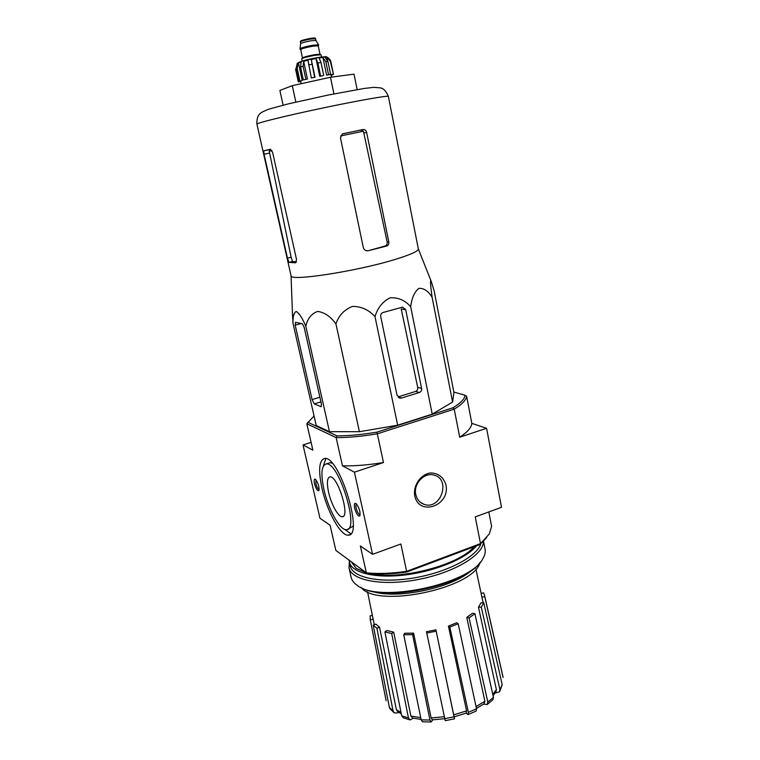 <?xml version="1.0" encoding="UTF-8"?>
<svg xmlns="http://www.w3.org/2000/svg" width="760" height="760" viewBox="0 0 760 760"><rect width="100%" height="100%" fill="white"/><g stroke="black" fill="none" stroke-linecap="round" stroke-linejoin="round"><path stroke-width="1.14" d="M415.796 494.589C416.974 499.51 419.748 502.759 424.118 504.355C440.847 510.558 451.364 478.999 433.874 475.085C424.222 472.045 413.145 483.92 415.796 494.589M314.06 415.986L306.822 423.757L336.158 437.608L342.466 465.842L354.416 472.178L372.562 554.325L360.354 545.956L366.349 572.822L335.853 550.411L330.077 525.198L319.96 518.263L303.012 444.933L311.087 442.377M306.822 423.757L312.873 450.158L303.012 444.933M314.516 483.712C316.036 488.917 317.499 491.236 318.905 490.666C319.39 486.818 318.24 483.027 315.466 479.313C314.127 478.648 313.813 480.111 314.516 483.712M354.683 508.212C356.43 514.149 358.169 516.714 359.888 515.917C360.487 511.708 359.204 507.594 356.05 503.586C354.416 502.731 353.96 504.279 354.683 508.212M321.964 488.252C326.971 511.1 340.689 536.133 348.222 535.144C364.202 536.636 339.349 455.506 324.729 458.451C319.058 460.085 318.136 470.022 321.964 488.252M492.765 694.355L496.375 689.633L478.477 607.202L481.289 607.145L499.909 689.633L499.481 691.885L495.197 692.977M487.094 704.539L483.607 704.092M468.055 714.6L465.994 713.174M454.176 716.832L454.518 718.817L445.265 720.67L444.79 718.665L454.062 716.813L435.898 629.822L453.71 714.865L466.592 710.856L448.438 626.107L449.825 627.105L468.378 712.348L476.52 708.785L458.175 623.741L456.769 622.753L448.438 626.107M432.715 719.834L431.214 721.971M413.278 718.19L410.124 719.938M398.772 712.319L397.157 713.003L394.298 712.87L393.091 711.047L376.894 628.225L379.534 627.19L396.387 709.669L401.023 712.547M386.004 700.131L370.253 619.514L370.148 615.828L372.362 615.381M386.108 700.692L370.253 619.514M370.31 619.761L373.151 619.191L374.281 624.739M373.151 619.191L367.536 591.793M393.937 712.595L390.051 708.785L389.367 707.389L393.091 711.047M379.534 627.19L375.849 624.131L373.217 625.157L389.367 707.389M401.28 713.839L397.603 711.493L396.387 709.669M373.217 625.157L376.894 628.225M409.783 719.853L403.18 717.763L401.679 715.806L408.443 717.943L391.695 633.536L393.69 632.168L410.903 716.072L420.736 717.649M393.69 632.168L386.906 630.524L384.902 631.873L401.679 715.806M408.443 717.943L410.153 719.938M421.106 719.454L412.613 718.038L410.903 716.072M384.902 631.873L391.695 633.536M422.446 721.781L421.183 719.862L429.96 720.043L412.594 634.619L413.573 633.137L431.138 717.953L444.372 716.727M413.573 633.137L404.719 633.26L403.721 634.733L421.183 719.862M429.96 720.043L431.243 721.962M444.79 718.703L432.411 719.843L431.138 717.953M403.721 634.733L412.594 634.619M435.898 629.822L426.483 631.721L444.79 718.665M454.062 716.813L454.518 718.817M466.592 710.856L466.241 713.07L454.166 716.841L453.71 714.865M426.692 633.07L436.126 631.17M468.036 714.6L468.378 712.348M476.52 708.785L476.197 711.028L468.198 714.542M449.825 627.105L458.175 623.741M487.065 704.558L487.815 702.05L493.449 697.423L474.924 613.7L472.615 613.216L466.773 617.414L469.081 617.908L487.815 702.05M476.055 706.619L484.889 701.252L466.773 617.414M484.889 701.252L484.13 703.731L476.453 708.453M493.449 697.423L492.841 699.827L487.359 704.349M469.081 617.908L474.924 613.7M496.375 689.633L495.919 691.875L493.069 695.723M499.909 689.633L502.198 684.769L483.769 602.822L480.966 602.889L478.477 607.202M502.198 684.769L499.728 691.476M481.289 607.145L483.769 602.822M503.082 677.549L502.787 675.878L503.082 677.549M483.16 602.832L481.935 597.198L484.776 596.628L503.025 677.236M481.184 593.38L483.673 592.876L484.585 595.422L502.787 675.878M484.776 596.628L484.585 595.422M475.883 568.964L481.935 597.198M376.837 432.155L377.33 433.808C361.912 436.382 348.184 437.646 336.158 437.608L336.984 435.86C348.659 435.869 361.94 434.625 376.837 432.155L453.026 407.769C460.626 403.104 464.645 398.943 465.082 395.276L466.621 396.207L471.827 423.367L486.581 428.288L501.505 507.319L475.266 516.885L480.491 543.619L489.25 534.033L491.615 526.414L488.841 511.936M465.082 395.276L453.844 392.046M336.984 435.86L307.838 422.247M292.619 317.462L291.042 275.728C289.009 281.694 356.763 271.358 395.39 259.35C410.818 254.6 418.465 251.113 418.323 248.909L431.3 281.589L434.188 291.07L453.938 392.549L452.599 402.078L432.231 414.143L397.67 425.201L359.413 431.699L329.469 431.68L316.226 425.514L293.008 323.294L292.514 314.773M414.741 495.814C419.092 516.904 450.366 505.675 445.958 484.937C443.517 477.166 438.397 473.166 430.616 472.948C420.669 474.259 412.946 485.355 414.741 495.814M372.562 554.325L400.89 543.998L406.742 572.042C392.255 574.133 379.231 574.617 367.678 573.496L366.349 572.822C378.262 574.009 391.723 573.505 406.724 571.311L480.491 543.619L479.788 544.597L486.59 537.728M354.416 472.178L383.467 462.526L377.33 433.808L454.224 409.146L459.705 437.209L486.581 428.288M406.742 572.042L479.788 544.597M471.827 423.367C471.523 427.49 467.485 432.108 459.705 437.209M453.026 407.769L454.224 409.146C462.108 404.31 466.241 399.998 466.621 396.207M383.467 462.526C368.134 465.025 354.474 466.127 342.466 465.842M361.313 587.642C377.264 608.636 473.784 588.297 479.911 562.647M371.431 591.137C396.026 599.982 453.122 587.945 472.055 569.933M315.989 479.816L315.865 483.607C316.834 487.15 317.917 489.145 319.124 489.592L319.172 489.592M356.544 504.042C355.822 504.374 355.699 505.742 356.183 508.117C357.257 512.069 358.54 514.302 360.012 514.814L360.012 514.814M344.603 529.321L350.854 533.719M325.831 458.565L323.475 465.804M347.947 529.121L353.115 526.139M332.13 463.173L330.077 462.697L328.481 463.22M323.912 489.44C328.206 509.076 339.986 530.528 346.417 529.663C360.107 530.908 338.837 461.462 326.277 463.933C321.433 465.32 320.644 473.822 323.912 489.44M328.586 492.3C331.198 504.269 338.371 517.256 342.228 516.724C350.522 517.408 337.668 475.456 330.02 476.9C327.113 477.717 326.629 482.847 328.586 492.3M321.433 404.092L304.152 327.218L302.337 323.798L295.469 322.259L295.194 325.137L312.075 399.589L314.279 403.892L321.166 406.714L321.433 404.092M431.3 281.599C429.685 277.79 430.853 288.382 432.126 297.312C428.25 290.985 423.833 288.012 418.865 288.382C414.494 291.916 411.768 298.024 410.685 306.717C405.042 300.276 398.192 297.302 390.127 297.815C382.688 301.52 377.653 307.791 375.003 316.616C368.799 309.814 361.285 306.413 352.459 306.403C344.327 309.605 338.817 315.428 335.93 323.865C330.657 316.559 324.567 312.408 317.68 311.419C311.514 313.595 307.553 318.535 305.795 326.23C302.565 318.449 299.402 313.528 296.295 311.467C293.911 312.483 292.809 316.426 293.008 323.294M305.795 326.23L329.469 431.68M335.93 323.865L359.413 431.699M375.003 316.616L397.67 425.201M410.685 306.717L432.231 414.143M432.126 297.312L452.599 402.078M380.722 316.597L397.043 395.228L400.092 398.173L401.546 398.031L419.33 392.512C421.049 391.78 421.809 390.431 421.601 388.474L405.697 309.662L402.591 307.135L383.068 312.483C381.273 313.187 380.494 314.564 380.722 316.597M357.152 89.576L354.027 74.138L330.476 77.254L292.296 85.662L279.88 90.449L283.1 105.165M292.296 85.662L295.849 102.078M330.476 77.254L333.934 93.888M270.655 149.311L269.392 149.625L269.287 151.297L271.985 150.651M288.999 262.371L295.621 262.808L296.533 259.492L272.602 152.332L270.38 149.264L263.758 150.793L264.072 154.242L287.46 258.134L288.999 262.371L292.562 261.478L291.118 257.222L269.287 151.297M292.562 261.478L296.505 261.934M340.603 135.945L363.423 131.204L360.639 130.083L342.599 133.817M363.423 131.204L387.144 241.936C387.401 244.008 386.726 245.366 385.101 246.012L368.163 250.743L386.716 246.05C388.351 245.404 389.053 244.036 388.806 241.965L366.633 132.42C366.035 130.34 364.838 129.371 363.052 129.523L342.332 133.941L340.47 137.883L363.29 247.484C364.069 249.926 365.693 251.009 368.163 250.743M291.042 275.728L256.899 124.117C256.082 123.158 285.959 115.776 322.192 108.138C358.435 100.501 388.749 95.199 388.388 96.415L418.323 248.872M401.546 398.031L398.088 396.891L415.72 391.4C417.278 390.64 417.933 389.272 417.687 387.305L401.233 308.988L405.697 309.662M360.63 587.281C383.981 602.651 465.224 585.533 480.387 562.039M349.344 562.048L348.992 567.862L351.148 577.372C351.813 580.308 353.761 582.91 356.991 585.181C378.385 603.706 470.772 584.24 482.866 558.657C484.909 555.275 485.64 552.102 485.06 549.147L483.522 541.215M348.992 567.862C351.32 580.545 382.945 586.501 418.94 579.357C454.964 572.365 484.063 554.429 483.379 541.357M349.115 560.158L350.227 565.953C352.478 577.686 380.389 583.623 413.801 577.952C447.203 572.394 477.118 556.586 480.899 543.656M349.344 562.039C351.5 572.698 375.003 578.702 405.337 574.931C435.623 571.235 466.526 558.325 476.577 545.803M351.196 561.688L356.193 568.385L366.339 572.822M370.234 573.724C400.026 580.554 459.42 564.946 473.964 546.782M315.562 38.722L315.923 40.451L310.945 40.793C305.206 41.876 301.767 42.826 300.627 43.633L300.485 41.192C301.283 41.04 298.348 40.936 310.232 38.437C317.433 37.601 314.583 38.266 315.562 38.722L310.574 39.054C304.57 40.194 301.131 41.154 300.248 41.952M318.677 45.41L318.526 44.783L312.522 45.286C305.548 46.607 301.368 47.737 299.991 48.688L300.732 49.409C300.228 48.725 304.161 47.557 312.541 45.904C317.091 45.163 318.953 45.106 318.136 45.742L312.635 45.857C305.358 47.253 301.178 48.403 300.105 49.314M321.518 57L321.052 54.758L314.783 55.309C307.192 56.772 302.831 57.95 301.701 58.833L302.176 61.076M297.141 68.105L298.452 62.899L302.214 80.522L298.784 81.386L296.029 68.581L297.141 68.105L299.887 80.949M305.852 79.239L303.098 66.31L303.677 61.313L307.448 79.03L303.326 79.904L300.57 67.004L301.15 62.016L298.452 62.899M314.602 77.206L311.258 59.517L315.001 77.282L311.334 77.928L307.99 60.249L303.677 61.313M315.998 58.567L319.722 76.323L322.8 75.753L320.606 75.981L317.889 63.013L315.998 58.567L311.258 59.517M323.694 75.411L320.986 62.462L319.095 58.017L322.933 57.437L325.869 61.712L327.94 61.474L325.005 57.209L326.914 57.171L330.344 61.398L330.828 61.541L330.353 60.145C328.159 57.323 326.192 56.221 324.444 56.819C319.542 56.99 301.606 59.983 297.312 63.403L296.941 63.878M296.029 68.581L297.312 63.403M322.933 57.437L326.619 75.135L330.609 74.356L328.558 74.622L325.869 61.712M330.609 74.356L327.94 61.474M330.486 74.394L331.047 74.86L333.478 74.319L330.344 61.398M333.478 74.319L330.828 61.541M331.16 75.373L332.728 74.489M300.675 81.339L298.291 81.871L300.723 81.548M298.291 81.871L295.555 69.131M328.558 74.622L326.619 75.135M326.914 57.171L327.531 60.163M332.994 74.214L330.562 74.755M332.794 74.85L331.113 75.154M298.784 81.386L302.214 80.522M303.326 79.904L307.448 79.03M311.334 77.928L315.001 77.282M320.606 75.981L319.722 76.323M263.758 150.793L269.392 149.625M264.072 154.242L269.61 153.083M287.46 258.134L291.118 257.222M363.052 129.523L360.639 130.083M366.633 132.42L364.24 132.952M368.286 250.724L366.719 250.667M386.716 246.05L385.101 246.012M388.806 241.965L387.144 241.936M314.279 403.892L320.938 401.878M312.075 399.589L319.894 397.233M295.194 325.137L301.112 323.522M421.601 388.474L417.687 387.305M419.33 392.512L415.72 391.4M302.822 60.886L320.863 57.086M314.108 38.589C315.505 37.867 314.194 37.819 310.184 38.447C302.983 39.891 300.095 40.822 301.53 41.239M320.112 54.615L318.183 45.809L312.502 46.236C305.653 47.547 301.729 48.63 300.713 49.495L302.499 58.32M319.95 54.245L314.288 54.739C307.458 56.059 303.525 57.114 302.499 57.921M300.57 67.004L303.098 66.31M308.588 64.961L311.866 64.239M317.889 63.013L320.986 62.462M420.726 502.588L424.118 504.355M431.062 721.971L422.446 721.791M350.008 534.508L348.222 535.144M330.077 462.697L326.277 463.933M343.159 516.401L342.228 516.724M256.899 124.117C256.747 116.584 258.713 115.064 260.11 113.572C260.908 112.585 263.919 111.084 269.116 109.06L288.373 103.854L327.845 95.114L364.002 88.483L373.702 87.352L380.741 87.903C382.527 88.616 384.93 88.768 388.388 96.415M400.092 398.173L398.791 397.746M300.627 43.633L299.991 48.688M315.903 40.413L318.526 44.783M300.618 81.044L301.188 83.704M331.056 74.86L331.522 77.111"/></g></svg>
